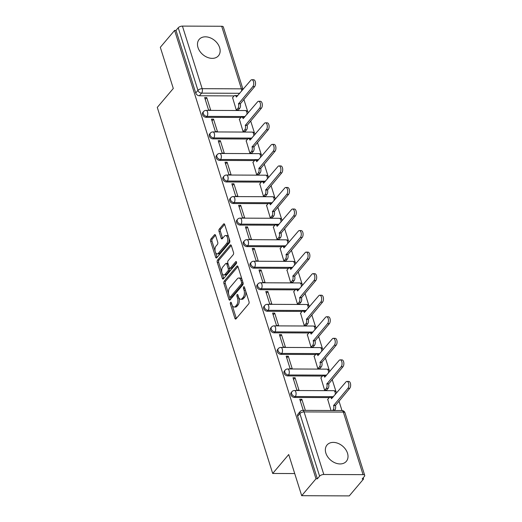 <?xml version="1.0" encoding="UTF-8"?>
<svg xmlns="http://www.w3.org/2000/svg" width="522" height="522" viewBox="0 0 522 522"><rect width="100%" height="100%" fill="white"/><g stroke="black" fill="none" stroke-linecap="round" stroke-linejoin="round"><path stroke-width="0.78" d="M230.561 302.375A1.116 0.574 -89.8 0 0 230.365 303.908L234.907 318.316A1.592 0.822 -89.8 0 0 235.605 319.072A1.592 0.822 -89.8 0 0 236.042 318.838L248.726 303.837A1.592 0.822 -89.8 0 0 249.007 301.644L244.466 287.237A1.116 0.574 -89.8 0 0 243.976 286.708A1.116 0.574 -89.8 0 0 243.67 286.872A1.116 0.574 -89.8 0 0 243.474 288.405L244.061 290.271A5.096 2.636 -89.8 0 1 243.174 297.272L242.117 298.525A5.096 2.636 -89.8 0 1 240.727 299.282A5.096 2.636 -89.8 0 1 238.495 296.855L237.908 294.989A1.116 0.574 -89.8 0 0 237.419 294.46A1.116 0.574 -89.8 0 0 237.112 294.623A1.116 0.574 -89.8 0 0 236.923 296.157L237.51 298.023A5.096 2.636 -89.8 0 1 236.623 305.024L235.566 306.277A5.096 2.636 -89.8 0 1 234.176 307.027A5.096 2.636 -89.8 0 1 231.938 304.607L231.35 302.74A1.116 0.574 -89.8 0 0 230.861 302.205A1.116 0.574 -89.8 0 0 230.561 302.375M325.872 453.116A12.645 9.207 40.2 0 0 335.287 462.949A12.645 9.207 40.2 0 0 346.34 461.331A12.645 9.207 40.2 0 0 347.502 453.207A12.645 9.207 40.2 0 0 338.086 443.38A12.645 9.207 40.2 0 0 327.033 444.998A12.645 9.207 40.2 0 0 325.872 453.116M197.995 47.548A12.645 9.207 40.2 0 0 207.41 57.374A12.645 9.207 40.2 0 0 218.464 55.763A12.645 9.207 40.2 0 0 219.632 47.639A12.645 9.207 40.2 0 0 210.209 37.812A12.645 9.207 40.2 0 0 199.156 39.424A12.645 9.207 40.2 0 0 197.995 47.548M215.573 235.357A1.592 0.822 -89.8 0 0 214.875 234.593A1.592 0.822 -89.8 0 0 214.438 234.835L210.881 239.037A1.592 0.822 -89.8 0 0 210.601 241.229L215.645 257.229A1.592 0.822 -89.8 0 0 216.343 257.985A1.592 0.822 -89.8 0 0 216.78 257.751L229.471 242.75A1.592 0.822 -89.8 0 0 229.745 240.564L224.701 224.564A1.592 0.822 -89.8 0 0 224.003 223.801A1.592 0.822 -89.8 0 0 223.566 224.042L219.266 229.125A1.592 0.822 -89.8 0 0 218.992 231.311L221.152 238.162A1.592 0.822 -89.8 0 0 221.85 238.919A1.592 0.822 -89.8 0 0 222.281 238.684L224.414 236.159A4.254 2.205 -89.8 0 1 225.576 235.533A4.254 2.205 -89.8 0 1 227.683 238.632A4.254 2.205 -89.8 0 1 226.705 243.415L218.346 253.287A4.254 2.205 -89.8 0 1 217.185 253.92A4.254 2.205 -89.8 0 1 215.077 250.814A4.254 2.205 -89.8 0 1 216.062 246.038L217.452 244.394A1.592 0.822 -89.8 0 0 217.733 242.201L215.573 235.357M323.81 474.491L363.064 474.655A3.243 1.455 162.5 0 1 364.715 475.379A3.243 1.455 162.5 0 1 364.402 476.371L362.17 479L363.56 479.007L349.264 495.9L301.696 495.698L288.718 454.531L272.699 473.467L157.285 107.401L173.297 88.472L160.319 47.306L174.609 30.413L315.986 478.804L317.376 478.811L319.601 476.181L299.869 413.6A3.243 2.362 -139.8 0 1 300.17 411.519L297.945 414.155A3.243 2.362 -139.8 0 0 297.644 416.236L299.869 413.6A3.243 1.455 162.5 0 1 304.085 411.917L323.81 474.491A3.243 1.455 162.5 0 0 319.601 476.181M301.696 495.698L315.986 478.804M224.173 281.208A1.592 0.822 -89.8 0 0 223.899 283.4L228.943 299.4A1.592 0.822 -89.8 0 0 229.641 300.157A1.592 0.822 -89.8 0 0 230.078 299.922L242.763 284.921A1.592 0.822 -89.8 0 0 243.043 282.728L237.999 266.729A1.592 0.822 -89.8 0 0 237.301 265.972A1.592 0.822 -89.8 0 0 236.864 266.207L224.173 281.208L225.563 281.214A1.592 0.822 -89.8 0 0 225.282 283.407L228.669 294.14M222.294 278.311L217.25 262.312A1.592 0.822 -89.8 0 1 217.53 260.126L230.215 245.125A1.592 0.822 -89.8 0 1 230.652 244.89A1.592 0.822 -89.8 0 1 231.35 245.647L233.51 252.491A1.592 0.822 -89.8 0 1 233.23 254.684L228.081 260.765A1.592 0.822 -89.8 0 0 227.807 262.957L229.236 267.499A1.592 0.822 -89.8 0 0 229.934 268.256A1.592 0.822 -89.8 0 0 230.372 268.021L235.729 261.685A1.116 0.574 -89.8 0 1 236.035 261.522A1.116 0.574 -89.8 0 1 236.583 262.338A1.116 0.574 -89.8 0 1 236.329 263.584L223.429 278.833A1.592 0.822 -89.8 0 1 222.992 279.074A1.592 0.822 -89.8 0 1 222.294 278.311L223.684 278.317L218.64 262.318L217.25 262.312M234.124 95.917L199.371 95.767L201.603 93.138A3.243 2.362 -139.8 0 1 197.955 90.365L178.224 27.783A3.243 1.455 -17.5 0 1 182.432 26.1L221.687 26.263A3.243 1.455 -17.5 0 1 223.338 26.987L243.037 89.458A3.243 1.455 -17.5 0 0 241.412 88.844L221.687 26.263M363.56 479.007L363.181 477.806M341.969 410.54L338.98 401.04M336.037 391.722L332.181 379.494M329.245 370.17L325.389 357.942M322.452 348.618L318.596 336.39M315.653 327.072L311.797 314.844M308.861 305.52L305.005 293.292M302.068 283.975L298.212 271.747M295.269 262.422L291.413 250.195M288.477 240.877L284.62 228.649M281.684 219.325L277.828 207.097M274.885 197.773L271.035 185.545M268.093 176.227L264.236 163.999M261.3 154.675L257.444 142.447M254.508 133.13L250.651 120.902M247.709 111.578L243.852 99.35M174.609 30.413L175.999 30.42L178.224 27.783M327.731 399.395L331.013 410.488M305.357 410.383L301.86 399.284L300.346 401.072M301.86 399.284L299.778 399.278L303.275 410.377M295.06 377.732L292.986 377.726L296.901 390.156L298.982 390.169L295.06 377.732L293.553 379.527M320.939 377.843L324.638 390.273L326.661 390.097M288.268 356.187L286.187 356.174L290.108 368.61L292.19 368.617L288.268 356.187L286.754 357.975M314.146 356.291L317.846 368.728L319.869 368.545M281.475 334.635L279.394 334.628L283.315 347.058L285.397 347.071L281.475 334.635L279.962 336.422M307.354 334.746L311.053 347.176L313.076 346.993M274.683 313.089L272.601 313.076L276.523 325.513L278.598 325.519L274.683 313.089L273.169 314.877M300.555 313.193L304.261 325.63L306.277 325.447M267.884 291.537L265.802 291.53L269.724 303.961L271.805 303.967L267.884 291.537L266.37 293.325M293.762 291.648L297.462 304.078L299.484 303.895M261.091 269.985L259.01 269.978L262.931 282.409L265.013 282.422L261.091 269.985L259.578 271.779M286.969 270.096L290.669 282.526L292.692 282.35M254.299 248.439L252.217 248.433L256.139 260.863L258.214 260.87L254.299 248.439L252.785 250.227M280.17 248.55L283.877 260.98L285.893 260.798M247.5 226.887L245.425 226.881L249.34 239.311L251.421 239.324L247.5 226.887L245.986 228.675M273.378 226.998L277.078 239.428L279.1 239.252M240.707 205.342L238.626 205.329L242.547 217.765L244.629 217.772L240.707 205.342L239.193 207.13M266.585 205.446L270.285 217.883L272.308 217.7M233.915 183.79L231.833 183.783L235.755 196.213L237.836 196.22L233.915 183.79L232.401 185.578M259.786 183.901L263.493 196.331L265.509 196.148M227.116 162.244L225.041 162.231L228.956 174.668L231.037 174.674L227.116 162.244L225.608 164.032M252.994 162.349L256.693 174.779L258.716 174.602M220.323 140.692L218.242 140.686L222.163 153.116L224.245 153.122L220.323 140.692L218.809 142.48M246.201 140.803L249.901 153.233L251.924 153.05M213.531 119.14L211.449 119.133L215.371 131.564L217.452 131.577L213.531 119.14L212.017 120.934M239.409 119.251L243.108 131.681L245.131 131.505M206.738 97.594L204.657 97.581L208.578 110.018L210.653 110.025L206.738 97.594L205.224 99.382M232.61 97.705L236.316 110.135L238.332 109.953M240.923 117.463L206.17 117.32L206.96 116.386A3.243 2.362 -139.8 0 1 203.795 114.579A3.243 2.362 -139.8 0 1 203.613 111.525L202.823 112.458A3.243 2.362 40.2 0 0 203.006 115.512A3.243 2.362 40.2 0 0 206.17 117.32M247.715 139.015L212.963 138.865L213.752 137.932A3.243 2.362 -139.8 0 1 210.588 136.125A3.243 2.362 -139.8 0 1 210.405 133.077L209.616 134.01A3.243 2.362 40.2 0 0 209.798 137.058A3.243 2.362 40.2 0 0 212.963 138.865M254.508 160.561L219.755 160.417L220.545 159.484A3.243 2.362 -139.8 0 1 217.38 157.677A3.243 2.362 -139.8 0 1 217.198 154.623L216.408 155.563A3.243 2.362 40.2 0 0 216.591 158.61A3.243 2.362 40.2 0 0 219.755 160.417M261.307 182.113L226.555 181.969L227.344 181.03A3.243 2.362 -139.8 0 1 224.179 179.222A3.243 2.362 -139.8 0 1 223.997 176.175L223.207 177.108A3.243 2.362 40.2 0 0 223.383 180.162A3.243 2.362 40.2 0 0 226.555 181.969M268.099 203.665L233.347 203.515L234.137 202.582A3.243 2.362 -139.8 0 1 230.972 200.774A3.243 2.362 -139.8 0 1 230.789 197.727L230 198.66A3.243 2.362 40.2 0 0 230.182 201.707A3.243 2.362 40.2 0 0 233.347 203.515M274.892 225.21L240.14 225.067L240.929 224.134A3.243 2.362 -139.8 0 1 237.764 222.326A3.243 2.362 -139.8 0 1 237.582 219.273L236.792 220.206A3.243 2.362 40.2 0 0 236.975 223.259A3.243 2.362 40.2 0 0 240.14 225.067M281.691 246.762L246.932 246.612L247.722 245.679A3.243 2.362 -139.8 0 1 244.557 243.872A3.243 2.362 -139.8 0 1 244.381 240.825L243.585 241.758A3.243 2.362 40.2 0 0 243.767 244.805A3.243 2.362 40.2 0 0 246.932 246.612M288.483 268.308L253.731 268.164L254.521 267.231A3.243 2.362 -139.8 0 1 251.356 265.424A3.243 2.362 -139.8 0 1 251.173 262.37L250.384 263.303A3.243 2.362 40.2 0 0 250.567 266.357A3.243 2.362 40.2 0 0 253.731 268.164M295.276 289.86L260.524 289.71L261.313 288.777A3.243 2.362 -139.8 0 1 258.149 286.969A3.243 2.362 -139.8 0 1 257.966 283.922L257.176 284.855A3.243 2.362 40.2 0 0 257.359 287.903A3.243 2.362 40.2 0 0 260.524 289.71M302.068 311.406L267.316 311.262L268.106 310.329A3.243 2.362 -139.8 0 1 264.941 308.522A3.243 2.362 -139.8 0 1 264.758 305.468L263.969 306.407A3.243 2.362 40.2 0 0 264.152 309.455A3.243 2.362 40.2 0 0 267.316 311.262M308.867 332.958L274.115 332.814L274.905 331.875A3.243 2.362 -139.8 0 1 271.74 330.067A3.243 2.362 -139.8 0 1 271.557 327.02L270.768 327.953A3.243 2.362 40.2 0 0 270.951 331.007A3.243 2.362 40.2 0 0 274.115 332.814M315.66 354.51L280.908 354.36L281.697 353.427A3.243 2.362 -139.8 0 1 278.533 351.619A3.243 2.362 -139.8 0 1 278.35 348.572L277.56 349.505A3.243 2.362 40.2 0 0 277.743 352.552A3.243 2.362 40.2 0 0 280.908 354.36M322.452 376.055L287.7 375.912L288.49 374.979A3.243 2.362 -139.8 0 1 285.325 373.171A3.243 2.362 -139.8 0 1 285.142 370.118L284.353 371.051A3.243 2.362 40.2 0 0 284.536 374.104A3.243 2.362 40.2 0 0 287.7 375.912M329.252 397.607L294.499 397.457L295.289 396.524A3.243 2.362 -139.8 0 1 292.124 394.717A3.243 2.362 -139.8 0 1 291.942 391.67L291.152 392.603A3.243 2.362 40.2 0 0 291.328 395.65A3.243 2.362 40.2 0 0 294.499 397.457M272.699 473.467L294.715 473.558M175.999 30.42L195.73 92.994A3.243 2.362 40.2 0 0 199.371 95.767M317.376 478.811L297.644 416.236M234.176 307.027L235.559 307.034A5.096 2.636 -89.8 0 0 236.949 306.283L235.566 306.277M238.711 297.429L238.893 298.023A5.096 2.636 -89.8 0 1 238.006 305.031L236.949 306.283M240.727 299.282L242.117 299.289A5.096 2.636 -89.8 0 0 243.506 298.532L242.117 298.525M245.621 290.904A5.096 2.636 -89.8 0 1 244.564 297.279L243.506 298.532M232.153 305.181L236.296 318.316A1.592 0.822 -89.8 0 0 236.349 318.472M237.941 266.579L225.563 281.214M229.569 296.992L230.332 299.406A1.592 0.822 -89.8 0 0 230.385 299.556M229.458 296.737A1.116 0.574 -89.8 0 0 229.948 297.272A1.116 0.574 -89.8 0 0 230.254 297.103L241.392 283.935A1.116 0.574 -89.8 0 0 241.582 282.409L240.962 280.438A5.096 2.636 -89.8 0 0 238.73 278.011A5.096 2.636 -89.8 0 0 237.34 278.768L229.726 287.766A5.096 2.636 -89.8 0 0 228.838 294.773L229.458 296.737M229.948 297.272L231.337 297.279A1.116 0.574 -89.8 0 0 231.637 297.109L230.254 297.103M243.037 282.715A1.116 0.574 -89.8 0 1 242.776 283.942L231.637 297.109M242.136 279.864A5.096 2.636 -89.8 0 0 240.12 278.017L238.73 278.011M231.298 245.497L218.914 260.132A1.592 0.822 -89.8 0 0 218.64 262.318M229.934 268.256L231.324 268.262A1.592 0.822 -89.8 0 0 231.761 268.027L236.583 262.325M222.744 267.081A4.254 2.205 -89.8 0 0 221.759 271.858A4.254 2.205 -89.8 0 0 223.873 274.963A4.254 2.205 -89.8 0 0 225.034 274.331L227.977 270.853A1.592 0.822 -89.8 0 0 228.251 268.667L226.822 264.125A1.592 0.822 -89.8 0 0 226.124 263.362A1.592 0.822 -89.8 0 0 225.687 263.597L222.744 267.081M223.873 274.963L225.256 274.97A4.254 2.205 -89.8 0 0 226.417 274.337L225.034 274.331M229.367 267.806L229.641 268.673A1.592 0.822 -89.8 0 1 229.36 270.859L226.417 274.337M228.081 263.819A1.592 0.822 -89.8 0 0 227.507 263.369L226.124 263.362M217.185 253.92L218.574 253.927A4.254 2.205 -89.8 0 0 219.736 253.294L218.346 253.287M228.982 238.143A4.254 2.205 -89.8 0 1 228.088 243.422L219.736 253.294M228.636 237.04A4.254 2.205 -89.8 0 0 226.966 235.539L225.576 235.533M224.649 224.408L220.656 229.132A1.592 0.822 -89.8 0 0 220.375 231.318L222.535 238.162A1.592 0.822 -89.8 0 0 222.594 238.319M215.514 252.42L217.035 257.235A1.592 0.822 -89.8 0 0 217.087 257.385M215.521 235.2L212.265 239.043A1.592 0.822 -89.8 0 0 211.991 241.236L215.168 251.317M332.618 410.501L333.062 409.972A3.243 1.677 -89.8 0 0 333.623 405.509L347.926 388.322A3.732 1.931 -89.8 0 0 348.787 384.14A3.732 1.931 -89.8 0 0 346.941 381.419A3.732 1.931 -89.8 0 0 345.923 381.973L331.49 398.743A3.243 1.677 -89.8 0 0 330.067 397.196A3.243 1.677 -89.8 0 0 329.186 397.679L327.575 399.578M330.067 397.196L331.875 397.209A3.243 1.677 90.2 0 1 332.684 397.614M346.941 381.419L348.742 381.425A3.732 1.931 90.2 0 1 350.588 384.146A3.732 1.931 90.2 0 1 349.727 388.335L335.431 405.522A3.243 1.677 90.2 0 1 334.863 409.979L333.062 409.972M334.419 410.507L334.863 409.979M335.365 405.313L333.558 405.307M324.697 390.273L326.263 388.427A3.243 1.677 -89.8 0 0 326.831 383.964L341.134 366.777A3.732 1.931 -89.8 0 0 341.988 362.588A3.732 1.931 -89.8 0 0 340.142 359.867A3.732 1.931 -89.8 0 0 339.124 360.421L324.697 377.197A3.243 1.677 -89.8 0 0 323.275 375.651A3.243 1.677 -89.8 0 0 322.387 376.127L320.782 378.032M323.275 375.651L325.075 375.657A3.243 1.677 90.2 0 1 325.891 376.068M340.142 359.867L341.949 359.88A3.732 1.931 90.2 0 1 343.796 362.594A3.732 1.931 90.2 0 1 342.934 366.783L328.632 383.97A3.243 1.677 90.2 0 1 328.07 388.433L326.263 388.427M326.504 390.28L328.07 388.433M328.566 383.761L326.765 383.755M317.905 368.728L319.471 366.875A3.243 1.677 -89.8 0 0 320.038 362.412L334.334 345.225A3.732 1.931 -89.8 0 0 335.196 341.036A3.732 1.931 -89.8 0 0 333.349 338.321A3.732 1.931 -89.8 0 0 332.331 338.869L317.905 355.645A3.243 1.677 -89.8 0 0 316.482 354.099A3.243 1.677 -89.8 0 0 315.595 354.582L313.983 356.48M316.482 354.099L318.283 354.105A3.243 1.677 90.2 0 1 319.099 354.516M333.349 338.321L335.15 338.328A3.732 1.931 90.2 0 1 336.997 341.049A3.732 1.931 90.2 0 1 336.142 345.231L321.839 362.418A3.243 1.677 90.2 0 1 321.271 366.881L319.471 366.875M319.705 368.734L321.271 366.881M321.774 362.216L319.973 362.209M311.112 347.176L312.678 345.323A3.243 1.677 -89.8 0 0 313.246 340.866L327.542 323.679A3.732 1.931 -89.8 0 0 328.403 319.49A3.732 1.931 -89.8 0 0 326.557 316.769A3.732 1.931 -89.8 0 0 325.539 317.324L311.105 334.093A3.243 1.677 -89.8 0 0 309.683 332.553A3.243 1.677 -89.8 0 0 308.802 333.029L307.19 334.935M309.683 332.553L311.49 332.56A3.243 1.677 90.2 0 1 312.3 332.971M326.557 316.769L328.358 316.776A3.732 1.931 90.2 0 1 330.204 319.497A3.732 1.931 90.2 0 1 329.343 323.686L315.047 340.873A3.243 1.677 90.2 0 1 314.479 345.336L312.678 345.323M312.913 347.182L314.479 345.336M314.981 340.664L313.18 340.657M304.319 325.63L305.885 323.777A3.243 1.677 -89.8 0 0 306.447 319.314L320.749 302.127A3.732 1.931 -89.8 0 0 321.611 297.938A3.732 1.931 -89.8 0 0 319.764 295.224A3.732 1.931 -89.8 0 0 318.746 295.772L304.313 312.547A3.243 1.677 -89.8 0 0 302.89 311.001A3.243 1.677 -89.8 0 0 302.01 311.484L300.398 313.383M302.89 311.001L304.691 311.008A3.243 1.677 90.2 0 1 305.507 311.419M319.764 295.224L321.565 295.23A3.732 1.931 90.2 0 1 323.412 297.945A3.732 1.931 90.2 0 1 322.55 302.134L308.254 319.32A3.243 1.677 90.2 0 1 307.686 323.784L305.885 323.777M306.12 325.637L307.686 323.784M308.189 319.118L306.381 319.105M297.52 304.078L299.086 302.225A3.243 1.677 -89.8 0 0 299.654 297.768L313.95 280.582A3.732 1.931 -89.8 0 0 314.812 276.392A3.732 1.931 -89.8 0 0 312.965 273.672A3.732 1.931 -89.8 0 0 311.947 274.226L297.52 290.995A3.243 1.677 -89.8 0 0 296.098 289.449A3.243 1.677 -89.8 0 0 295.211 289.932L293.605 291.837M296.098 289.449L297.899 289.462A3.243 1.677 90.2 0 1 298.714 289.873M312.965 273.672L314.773 273.678A3.732 1.931 90.2 0 1 316.619 276.399A3.732 1.931 90.2 0 1 315.758 280.588L301.455 297.775A3.243 1.677 90.2 0 1 300.894 302.231L299.086 302.225M299.328 304.085L300.894 302.231M301.39 297.566L299.589 297.56M290.728 282.526L292.294 280.679A3.243 1.677 -89.8 0 0 292.862 276.216L307.158 259.029A3.732 1.931 -89.8 0 0 308.019 254.84A3.732 1.931 -89.8 0 0 306.173 252.126A3.732 1.931 -89.8 0 0 305.155 252.674L290.728 269.45A3.243 1.677 -89.8 0 0 289.305 267.903A3.243 1.677 -89.8 0 0 288.418 268.38L286.806 270.285M289.305 267.903L291.106 267.91A3.243 1.677 90.2 0 1 291.915 268.321M306.173 252.126L307.973 252.133A3.732 1.931 90.2 0 1 309.82 254.847A3.732 1.931 90.2 0 1 308.959 259.036L294.662 276.223A3.243 1.677 90.2 0 1 294.095 280.686L292.294 280.679M292.529 282.539L294.095 280.686M294.597 276.014L292.796 276.007M283.935 260.98L285.501 259.127A3.243 1.677 -89.8 0 0 286.063 254.664L300.365 237.477A3.732 1.931 -89.8 0 0 301.227 233.295A3.732 1.931 -89.8 0 0 299.38 230.574A3.732 1.931 -89.8 0 0 298.362 231.129L283.929 247.898A3.243 1.677 -89.8 0 0 282.506 246.351A3.243 1.677 -89.8 0 0 281.626 246.834L280.014 248.733M282.506 246.351L284.314 246.358A3.243 1.677 90.2 0 1 285.123 246.769M299.38 230.574L301.181 230.58A3.732 1.931 90.2 0 1 303.028 233.301A3.732 1.931 90.2 0 1 302.166 237.49L287.87 254.677A3.243 1.677 90.2 0 1 287.302 259.134L285.501 259.127M285.736 260.987L287.302 259.134M287.805 254.468L285.997 254.462M277.136 239.428L278.702 237.575A3.243 1.677 -89.8 0 0 279.27 233.119L293.566 215.932A3.732 1.931 -89.8 0 0 294.428 211.743A3.732 1.931 -89.8 0 0 292.581 209.022A3.732 1.931 -89.8 0 0 291.563 209.576L277.136 226.346A3.243 1.677 -89.8 0 0 275.714 224.806A3.243 1.677 -89.8 0 0 274.826 225.282L273.221 227.187M275.714 224.806L277.515 224.812A3.243 1.677 90.2 0 1 278.33 225.223M292.581 209.022L294.388 209.035A3.732 1.931 90.2 0 1 296.235 211.749A3.732 1.931 90.2 0 1 295.374 215.938L281.071 233.125A3.243 1.677 90.2 0 1 280.51 237.588L278.702 237.575M278.944 239.435L280.51 237.588M281.006 232.916L279.205 232.91M270.344 217.883L271.91 216.03A3.243 1.677 -89.8 0 0 272.477 211.567L286.774 194.38A3.732 1.931 -89.8 0 0 287.635 190.191A3.732 1.931 -89.8 0 0 285.788 187.476A3.732 1.931 -89.8 0 0 284.771 188.024L270.344 204.8A3.243 1.677 -89.8 0 0 268.921 203.254A3.243 1.677 -89.8 0 0 268.034 203.737L266.422 205.635M268.921 203.254L270.722 203.26A3.243 1.677 90.2 0 1 271.538 203.671M285.788 187.476L287.589 187.483A3.732 1.931 90.2 0 1 289.436 190.204A3.732 1.931 90.2 0 1 288.575 194.386L274.278 211.573A3.243 1.677 90.2 0 1 273.711 216.036L271.91 216.03M272.145 217.889L273.711 216.036M274.213 211.371L272.412 211.358M263.551 196.331L265.117 194.478A3.243 1.677 -89.8 0 0 265.678 190.021L279.981 172.834A3.732 1.931 -89.8 0 0 280.843 168.645A3.732 1.931 -89.8 0 0 278.996 165.924A3.732 1.931 -89.8 0 0 277.978 166.479L263.545 183.248A3.243 1.677 -89.8 0 0 262.122 181.708A3.243 1.677 -89.8 0 0 261.241 182.185L259.63 184.09M262.122 181.708L263.93 181.715A3.243 1.677 90.2 0 1 264.739 182.126M278.996 165.924L280.797 165.931A3.732 1.931 90.2 0 1 282.643 168.652A3.732 1.931 90.2 0 1 281.782 172.841L267.486 190.028A3.243 1.677 90.2 0 1 266.918 194.484L265.117 194.478M265.352 196.337L266.918 194.484M267.421 189.819L265.613 189.812M256.752 174.779L258.318 172.932A3.243 1.677 -89.8 0 0 258.886 168.469L273.189 151.282A3.732 1.931 -89.8 0 0 274.043 147.093A3.732 1.931 -89.8 0 0 272.197 144.379A3.732 1.931 -89.8 0 0 271.179 144.927L256.752 161.703A3.243 1.677 -89.8 0 0 255.33 160.156A3.243 1.677 -89.8 0 0 254.442 160.639L252.837 162.538M255.33 160.156L257.131 160.163A3.243 1.677 90.2 0 1 257.946 160.574M272.197 144.379L274.004 144.385A3.732 1.931 90.2 0 1 275.851 147.1A3.732 1.931 90.2 0 1 274.99 151.289L260.687 168.475A3.243 1.677 90.2 0 1 260.126 172.939L258.318 172.932M258.56 174.792L260.126 172.939M260.622 168.267L258.821 168.26M249.96 153.233L251.526 151.38A3.243 1.677 -89.8 0 0 252.093 146.917L266.39 129.73A3.732 1.931 -89.8 0 0 267.251 125.548A3.732 1.931 -89.8 0 0 265.404 122.827A3.732 1.931 -89.8 0 0 264.386 123.381L249.96 140.15A3.243 1.677 -89.8 0 0 248.537 138.604A3.243 1.677 -89.8 0 0 247.65 139.087L246.038 140.986M248.537 138.604L250.338 138.617A3.243 1.677 90.2 0 1 251.154 139.028M265.404 122.827L267.205 122.833A3.732 1.931 90.2 0 1 269.052 125.554A3.732 1.931 90.2 0 1 268.197 129.743L253.894 146.93A3.243 1.677 90.2 0 1 253.327 151.387L251.526 151.38M251.761 153.24L253.327 151.387M253.829 146.721L252.028 146.715M243.167 131.681L244.733 129.834A3.243 1.677 -89.8 0 0 245.301 125.371L259.597 108.184A3.732 1.931 -89.8 0 0 260.458 103.995A3.732 1.931 -89.8 0 0 258.612 101.275A3.732 1.931 -89.8 0 0 257.594 101.829L243.161 118.605A3.243 1.677 -89.8 0 0 241.738 117.058A3.243 1.677 -89.8 0 0 240.857 117.535L239.246 119.44M241.738 117.058L243.546 117.065A3.243 1.677 90.2 0 1 244.355 117.476M258.612 101.275L260.413 101.288A3.732 1.931 90.2 0 1 262.259 104.002A3.732 1.931 90.2 0 1 261.398 108.191L247.102 125.378A3.243 1.677 90.2 0 1 246.534 129.841L244.733 129.834M244.968 131.688L246.534 129.841M247.036 125.169L245.236 125.163M236.375 110.135L237.941 108.282A3.243 1.677 -89.8 0 0 238.502 103.819L252.805 86.632A3.732 1.931 -89.8 0 0 253.666 82.443A3.732 1.931 -89.8 0 0 251.819 79.729A3.732 1.931 -89.8 0 0 250.801 80.277L236.368 97.053A3.243 1.677 -89.8 0 0 234.946 95.506A3.243 1.677 -89.8 0 0 234.065 95.989L232.453 97.888M234.946 95.506L236.747 95.513A3.243 1.677 90.2 0 1 237.562 95.924M251.819 79.729L253.62 79.736A3.732 1.931 90.2 0 1 255.467 82.456A3.732 1.931 90.2 0 1 254.605 86.639L240.309 103.826A3.243 1.677 90.2 0 1 239.742 108.289L237.941 108.282M238.176 110.142L239.742 108.289M240.244 103.624L238.437 103.617M231.722 303.908L230.365 303.908M244.831 288.412L243.474 288.405M238.28 296.163L236.923 296.157M239.787 93.294L201.603 93.138A3.243 1.677 90.2 0 0 202.164 88.675L241.412 88.844A3.243 1.677 90.2 0 1 241.627 91.122M182.432 26.1L202.164 88.675A3.243 1.455 162.5 0 0 197.955 90.365L195.73 92.994M363.064 474.655L343.332 412.08L304.085 411.917A3.243 1.677 -89.8 0 0 302.662 410.37A3.243 3.243 0 0 0 300.17 411.519M245.144 116.543L206.96 116.386A3.243 1.677 90.2 0 0 207.521 111.923A3.243 1.677 90.2 0 0 206.099 110.377A3.243 3.243 0 0 0 203.613 111.525M251.937 138.095L213.752 137.932A3.243 1.677 90.2 0 0 214.32 133.475A3.243 1.677 90.2 0 0 212.898 131.929A3.243 3.243 0 0 0 210.405 133.077M258.736 159.641L220.545 159.484A3.243 1.677 90.2 0 0 221.113 155.021A3.243 1.677 90.2 0 0 219.69 153.475A3.243 3.243 0 0 0 217.198 154.623M265.528 181.193L227.344 181.03A3.243 1.677 90.2 0 0 227.905 176.573A3.243 1.677 90.2 0 0 226.483 175.027A3.243 3.243 0 0 0 223.997 176.175M272.321 202.745L234.137 202.582A3.243 1.677 90.2 0 0 234.704 198.119A3.243 1.677 90.2 0 0 233.275 196.579A3.243 3.243 0 0 0 230.789 197.727M279.12 224.29L240.929 224.134A3.243 1.677 90.2 0 0 241.497 219.671A3.243 1.677 90.2 0 0 240.074 218.124A3.243 3.243 0 0 0 237.582 219.273M285.912 245.842L247.722 245.679A3.243 1.677 90.2 0 0 248.289 241.216A3.243 1.677 90.2 0 0 246.867 239.676A3.243 3.243 0 0 0 244.381 240.825M292.705 267.388L254.521 267.231A3.243 1.677 90.2 0 0 255.082 262.768A3.243 1.677 90.2 0 0 253.659 261.222A3.243 3.243 0 0 0 251.173 262.37M299.498 288.94L261.313 288.777A3.243 1.677 90.2 0 0 261.881 284.32A3.243 1.677 90.2 0 0 260.458 282.774A3.243 3.243 0 0 0 257.966 283.922M306.297 310.492L268.106 310.329A3.243 1.677 90.2 0 0 268.673 305.866A3.243 1.677 90.2 0 0 267.251 304.319A3.243 3.243 0 0 0 264.758 305.468M313.089 332.038L274.905 331.875A3.243 1.677 90.2 0 0 275.466 327.418A3.243 1.677 90.2 0 0 274.043 325.872A3.243 3.243 0 0 0 271.557 327.02M319.882 353.59L281.697 353.427A3.243 1.677 90.2 0 0 282.265 348.964A3.243 1.677 90.2 0 0 280.843 347.424A3.243 3.243 0 0 0 278.35 348.572M326.681 375.135L288.49 374.979A3.243 1.677 90.2 0 0 289.058 370.516A3.243 1.677 90.2 0 0 287.635 368.969A3.243 3.243 0 0 0 285.142 370.118M333.473 396.687L295.289 396.524A3.243 1.677 90.2 0 0 295.85 392.068A3.243 1.677 90.2 0 0 294.428 390.521A3.243 3.243 0 0 0 291.942 391.67M294.428 390.521L333.675 390.684A3.243 1.677 90.2 0 1 335.098 392.231A3.243 1.677 -89.8 0 1 335.313 394.508M287.635 368.969L326.883 369.139A3.243 1.677 90.2 0 1 328.305 370.679A3.243 1.677 -89.8 0 1 328.521 372.962M280.843 347.424L320.09 347.587A3.243 1.677 90.2 0 1 321.513 349.133A3.243 1.677 -89.8 0 1 321.728 351.41M274.043 325.872L313.291 326.035A3.243 1.677 90.2 0 1 314.72 327.581A3.243 1.677 -89.8 0 1 314.929 329.858M267.251 304.319L306.499 304.489A3.243 1.677 90.2 0 1 307.921 306.036A3.243 1.677 -89.8 0 1 308.137 308.313M260.458 282.774L299.706 282.937A3.243 1.677 90.2 0 1 301.129 284.483A3.243 1.677 -89.8 0 1 301.344 286.761M253.659 261.222L292.914 261.392A3.243 1.677 90.2 0 1 294.336 262.931A3.243 1.677 -89.8 0 1 294.545 265.215M246.867 239.676L286.115 239.839A3.243 1.677 90.2 0 1 287.537 241.386A3.243 1.677 -89.8 0 1 287.752 243.663M240.074 218.124L279.322 218.294A3.243 1.677 90.2 0 1 280.745 219.834A3.243 1.677 -89.8 0 1 280.96 222.111M233.275 196.579L272.53 196.742A3.243 1.677 90.2 0 1 273.952 198.288A3.243 1.677 -89.8 0 1 274.167 200.565M226.483 175.027L265.731 175.19A3.243 1.677 90.2 0 1 267.153 176.736A3.243 1.677 -89.8 0 1 267.368 179.013M219.69 153.475L258.938 153.644A3.243 1.677 90.2 0 1 260.361 155.191A3.243 1.677 -89.8 0 1 260.576 157.468M212.898 131.929L252.146 132.092A3.243 1.677 90.2 0 1 253.568 133.639A3.243 1.677 -89.8 0 1 253.783 135.916M206.099 110.377L245.347 110.547A3.243 1.677 90.2 0 1 246.775 112.086A3.243 1.677 -89.8 0 1 246.984 114.37M341.91 410.54A3.243 1.677 -89.8 0 1 343.332 412.08A3.243 1.455 -17.5 0 1 344.99 412.804A3.243 3.243 0 0 0 341.91 410.54L302.662 410.37M238.006 305.031L236.623 305.024M238.893 298.023L237.51 298.023M244.564 297.279L243.174 297.272M245.418 290.278L244.061 290.271M236.296 318.316L234.907 318.316M237.732 266.213L236.864 266.207M230.332 299.406L228.943 299.4M225.282 283.407L223.899 283.4M242.776 283.942L241.392 283.935M242.939 282.409L241.582 282.409M242.319 280.445L240.962 280.438M218.914 260.132L217.53 260.126M231.083 245.125L230.215 245.125M231.761 268.027L230.372 268.021M236.335 261.692L235.729 261.685M229.36 270.859L227.977 270.853M229.641 268.673L228.251 268.667M228.179 264.125L226.822 264.125M228.088 243.422L226.705 243.415M222.535 238.162L221.152 238.162M220.375 231.318L218.992 231.311M220.656 229.132L219.266 229.125M224.434 224.042L223.566 224.042M217.035 257.235L215.645 257.229M211.991 241.236L210.601 241.229M212.265 239.043L210.881 239.037M215.305 234.835L214.438 234.835M335.431 405.522L333.623 405.509M349.727 388.335L347.926 388.322M328.632 383.97L326.831 383.964M342.934 366.783L341.134 366.777M321.839 362.418L320.038 362.412M336.142 345.231L334.334 345.225M315.047 340.873L313.246 340.866M329.343 323.686L327.542 323.679M308.254 319.32L306.447 319.314M322.55 302.134L320.749 302.127M301.455 297.775L299.654 297.768M315.758 280.588L313.95 280.582M294.662 276.223L292.862 276.216M308.959 259.036L307.158 259.029M287.87 254.677L286.063 254.664M302.166 237.49L300.365 237.477M281.071 233.125L279.27 233.119M295.374 215.938L293.566 215.932M274.278 211.573L272.477 211.567M288.575 194.386L286.774 194.38M267.486 190.028L265.678 190.021M281.782 172.841L279.981 172.834M260.687 168.475L258.886 168.469M274.99 151.289L273.189 151.282M253.894 146.93L252.093 146.917M268.197 129.743L266.39 129.73M247.102 125.378L245.301 125.371M261.398 108.191L259.597 108.184M240.309 103.826L238.502 103.819M254.605 86.639L252.805 86.632M336.723 392.844A3.243 3.243 0 0 0 333.675 390.684M329.924 371.299A3.243 3.243 0 0 0 326.883 369.139M323.131 349.747A3.243 3.243 0 0 0 320.09 347.587M316.339 328.201A3.243 3.243 0 0 0 313.291 326.035M309.546 306.649A3.243 3.243 0 0 0 306.499 304.489M302.747 285.097A3.243 3.243 0 0 0 299.706 282.937M295.954 263.551A3.243 3.243 0 0 0 292.914 261.392M289.162 241.999A3.243 3.243 0 0 0 286.115 239.839M282.363 220.454A3.243 3.243 0 0 0 279.322 218.294M275.57 198.902A3.243 3.243 0 0 0 272.53 196.742M268.778 177.356A3.243 3.243 0 0 0 265.731 175.19M261.979 155.804A3.243 3.243 0 0 0 258.938 153.644M255.186 134.252A3.243 3.243 0 0 0 252.146 132.092M248.394 112.706A3.243 3.243 0 0 0 245.347 110.547M364.715 475.379L344.99 412.804"/></g></svg>
